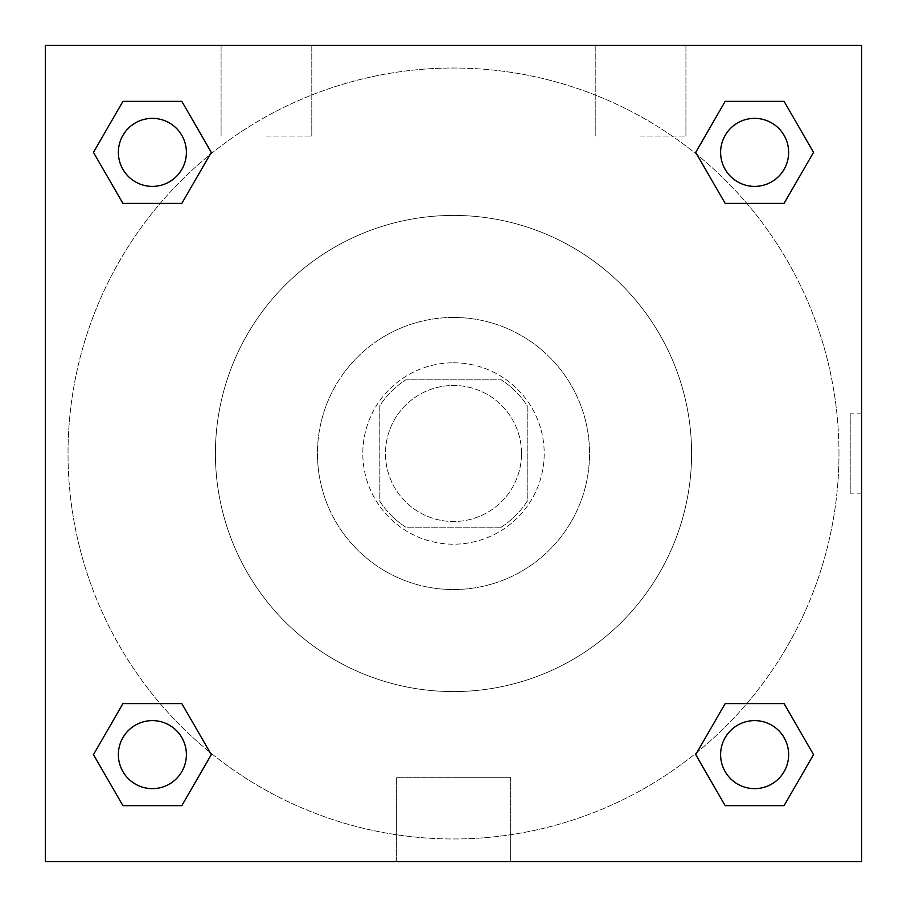 <?xml version="1.0" encoding="UTF-8"?>
<svg xmlns="http://www.w3.org/2000/svg" width="907" height="907" viewBox="0 0 907 907"><rect width="100%" height="100%" fill="white"/><g stroke="black" fill="none" stroke-linecap="round" stroke-linejoin="round"><path stroke-width="0.68" stroke-dasharray="4.54 3.4" d="M521.525 453.5A68.025 68.025 0 0 0 419.488 394.59A68.025 68.025 0 0 0 419.488 512.41A68.025 68.025 0 0 0 521.525 453.5A68.025 68.025 0 0 0 419.488 394.59A68.025 68.025 0 0 0 419.488 512.41A68.025 68.025 0 0 0 521.525 453.5M501.22 527.194L405.78 527.194A87.798 87.798 0 0 1 379.806 501.22L379.806 405.78A87.798 87.798 0 0 1 405.78 379.806L501.22 379.806A87.798 87.798 0 0 1 527.194 405.78L527.194 501.22A87.798 87.798 0 0 1 501.22 527.194L405.78 527.194A87.798 87.798 0 0 1 379.806 501.22L379.806 405.78A87.798 87.798 0 0 1 405.78 379.806L501.22 379.806A87.798 87.798 0 0 1 527.194 405.78L527.194 501.22A87.798 87.798 0 0 1 501.22 527.194M453.5 362.8A90.7 90.7 0 0 1 532.046 498.85A90.7 90.7 0 0 1 374.954 498.85A90.7 90.7 0 0 1 453.5 362.8A90.7 90.7 0 0 0 362.8 453.5A90.7 90.7 0 0 0 453.5 544.2A90.7 90.7 0 0 0 544.2 453.5A90.7 90.7 0 0 0 453.5 362.8M453.5 317.45A136.05 136.05 0 0 1 571.319 521.525A136.05 136.05 0 0 1 335.681 521.525A136.05 136.05 0 0 1 453.5 317.45A136.05 136.05 0 0 1 571.319 521.525A136.05 136.05 0 0 1 335.681 521.525A136.05 136.05 0 0 1 453.5 317.45M453.5 215.412A238.088 238.088 0 0 1 659.695 572.544A238.088 238.088 0 0 1 247.305 572.544A238.088 238.088 0 0 1 453.5 215.412A238.088 238.088 0 0 0 215.412 453.5A238.088 238.088 0 0 0 453.5 691.587A238.088 238.088 0 0 0 691.587 453.5A238.088 238.088 0 0 0 453.5 215.412M45.35 45.35L861.65 45.35L861.65 861.65L45.35 861.65L45.35 45.35L861.65 45.35L861.65 861.65L45.35 861.65L45.35 45.35L861.65 45.35L861.65 861.65L45.35 861.65L45.35 45.35M725.169 203.395L695.714 152.376L725.169 203.395L695.714 152.376L725.169 203.395L695.714 152.376L725.169 101.357L784.079 101.357L813.534 152.376L784.079 203.395L746.824 203.395M160.176 203.395L122.921 203.395L93.466 152.376L122.921 203.395L160.176 203.395L122.921 203.395L93.466 152.376L122.921 101.357L181.831 101.357L211.286 152.376L181.831 203.395L211.286 152.376L181.831 101.357L211.286 152.376L181.831 203.395M181.831 703.605L211.286 754.624L181.831 703.605L211.286 754.624L181.831 805.643L211.286 754.624L181.831 703.605L211.286 754.624L181.831 805.643L122.921 805.643L93.466 754.624L122.921 703.605L160.176 703.605M746.824 703.605L784.079 703.605L813.534 754.624L784.079 805.643L813.534 754.624L784.079 703.605L746.824 703.605L784.079 703.605L813.534 754.624L784.079 805.643L725.169 805.643L695.714 754.624L725.169 703.605L695.714 754.624L725.169 805.643L695.714 754.624L725.169 703.605L695.714 754.624L725.169 805.643L695.714 754.624M45.35 493.181L45.35 413.819L45.373 493.181M453.5 861.65L396.631 861.65L453.5 861.65M453.5 777.299L510.369 777.299L453.5 777.299M861.65 413.819L861.627 493.181L861.65 413.819L861.65 493.181L861.65 413.819L850.222 413.819L850.222 493.181L850.222 413.819M266.431 45.35L221.081 45.35L266.431 45.35M640.569 45.35L595.219 45.35L640.569 45.35M266.431 136.05L311.781 136.05L266.431 136.05M640.569 136.05L685.919 136.05L640.569 136.05M720.612 754.624A34.013 34.013 0 0 0 771.63 784.079A34.013 34.013 0 0 0 771.63 725.169A34.013 34.013 0 0 0 720.612 754.624A34.013 34.013 0 0 1 771.63 725.169A34.013 34.013 0 0 1 771.63 784.079A34.013 34.013 0 0 1 720.612 754.624M186.389 152.376A34.013 34.013 0 0 0 135.37 122.921A34.013 34.013 0 0 0 135.37 181.831A34.013 34.013 0 0 0 186.389 152.376A34.013 34.013 0 0 0 135.37 122.921A34.013 34.013 0 0 0 135.37 181.831A34.013 34.013 0 0 0 186.389 152.376A34.013 34.013 0 0 0 135.37 122.921A34.013 34.013 0 0 0 135.37 181.831A34.013 34.013 0 0 0 186.389 152.376A34.013 34.013 0 0 0 135.37 122.921A34.013 34.013 0 0 0 135.37 181.831A34.013 34.013 0 0 0 186.389 152.376A34.013 34.013 0 0 0 135.37 122.921A34.013 34.013 0 0 0 135.37 181.831A34.013 34.013 0 0 0 186.389 152.376M788.637 152.376A34.013 34.013 0 0 0 737.618 122.921A34.013 34.013 0 0 0 737.618 181.831A34.013 34.013 0 0 0 788.637 152.376A34.013 34.013 0 0 0 737.618 122.921A34.013 34.013 0 0 0 737.618 181.831A34.013 34.013 0 0 0 788.637 152.376A34.013 34.013 0 0 0 737.618 122.921A34.013 34.013 0 0 0 737.618 181.831A34.013 34.013 0 0 0 788.637 152.376A34.013 34.013 0 0 0 737.618 122.921A34.013 34.013 0 0 0 737.618 181.831A34.013 34.013 0 0 0 788.637 152.376A34.013 34.013 0 0 0 737.618 122.921A34.013 34.013 0 0 0 737.618 181.831A34.013 34.013 0 0 0 788.637 152.376M186.389 754.624A34.013 34.013 0 0 0 135.37 725.169A34.013 34.013 0 0 0 135.37 784.079A34.013 34.013 0 0 0 186.389 754.624A34.013 34.013 0 0 0 135.37 725.169A34.013 34.013 0 0 0 135.37 784.079A34.013 34.013 0 0 0 186.389 754.624A34.013 34.013 0 0 0 135.37 725.169A34.013 34.013 0 0 0 135.37 784.079A34.013 34.013 0 0 0 186.389 754.624A34.013 34.013 0 0 0 135.37 725.169A34.013 34.013 0 0 0 135.37 784.079A34.013 34.013 0 0 0 186.389 754.624A34.013 34.013 0 0 0 135.37 725.169A34.013 34.013 0 0 0 135.37 784.079A34.013 34.013 0 0 0 186.389 754.624M838.975 453.5A385.475 385.475 0 0 0 260.762 119.667A385.475 385.475 0 0 0 260.762 787.333A385.475 385.475 0 0 0 838.975 453.5A385.475 385.475 0 0 0 260.762 119.667A385.475 385.475 0 0 0 260.762 787.333A385.475 385.475 0 0 0 838.975 453.5M93.466 754.624L122.921 805.643L181.831 805.643L211.286 754.624L181.831 805.643L122.921 805.643L93.466 754.624L122.921 805.643L93.466 754.624L122.921 703.605M695.714 152.376L725.169 101.357L695.714 152.376L725.169 101.357L784.079 101.357L813.534 152.376L784.079 101.357L813.534 152.376L784.079 203.395M510.369 861.65L396.631 861.65L510.369 861.65L510.369 777.299L396.631 777.299L510.369 777.299L510.369 861.65M788.637 754.624A34.013 34.013 0 0 0 737.618 725.169A34.013 34.013 0 0 0 737.618 784.079A34.013 34.013 0 0 0 788.637 754.624A34.013 34.013 0 0 0 737.618 725.169A34.013 34.013 0 0 0 737.618 784.079A34.013 34.013 0 0 0 788.637 754.624A34.013 34.013 0 0 0 737.618 725.169A34.013 34.013 0 0 0 737.618 784.079A34.013 34.013 0 0 0 788.637 754.624M93.466 152.376L122.921 203.395L93.466 152.376L122.921 101.357L181.831 101.357L211.286 152.376L181.831 101.357L122.921 101.357L93.466 152.376L122.921 101.357M784.079 703.605L813.534 754.624L784.079 805.643L725.169 805.643L784.079 805.643L813.534 754.624L784.079 703.605M725.169 101.357L784.079 101.357L813.534 152.376M396.631 861.65L396.631 777.299L396.631 861.65M861.65 493.181L850.222 493.181M221.081 45.35L221.081 136.05L221.081 45.35M311.781 45.35L311.781 136.05L311.781 45.35M595.219 45.35L595.219 136.05L595.219 45.35M685.919 45.35L685.919 136.05L685.919 45.35"/><path stroke-width="1.36" d="M784.079 203.395L725.169 203.395L784.079 203.395L813.534 152.376L784.079 203.395L725.169 203.395L695.714 152.376L725.169 101.357L695.714 152.376M122.921 101.357L181.831 101.357L122.921 101.357L181.831 101.357L211.286 152.376L181.831 203.395L122.921 203.395L181.831 203.395L122.921 203.395L93.466 152.376L122.921 101.357L93.466 152.376M122.921 703.605L181.831 703.605L122.921 703.605L93.466 754.624L122.921 703.605L181.831 703.605L211.286 754.624L181.831 805.643L122.921 805.643L181.831 805.643L122.921 805.643L93.466 754.624M746.824 703.605L725.169 703.605L746.824 703.605L725.169 703.605L695.714 754.624L725.169 703.605L784.079 703.605L725.169 703.605L784.079 703.605L813.534 754.624L784.079 805.643L725.169 805.643L784.079 805.643L725.169 805.643L695.714 754.624M861.65 45.35L45.35 45.35L45.35 861.65L861.65 861.65L861.65 45.35M725.169 101.357L784.079 101.357L725.169 101.357L784.079 101.357L813.534 152.376M788.637 754.624A34.013 34.013 0 0 0 737.618 725.169A34.013 34.013 0 0 0 737.618 784.079A34.013 34.013 0 0 0 788.637 754.624M186.389 754.624A34.013 34.013 0 0 0 135.37 725.169A34.013 34.013 0 0 0 135.37 784.079A34.013 34.013 0 0 0 186.389 754.624M788.637 152.376A34.013 34.013 0 0 0 737.618 122.921A34.013 34.013 0 0 0 737.618 181.831A34.013 34.013 0 0 0 788.637 152.376M186.389 152.376A34.013 34.013 0 0 0 135.37 122.921A34.013 34.013 0 0 0 135.37 181.831A34.013 34.013 0 0 0 186.389 152.376M160.176 703.605L181.831 703.605M746.824 203.395L725.169 203.395M181.831 203.395L160.176 203.395"/></g></svg>
